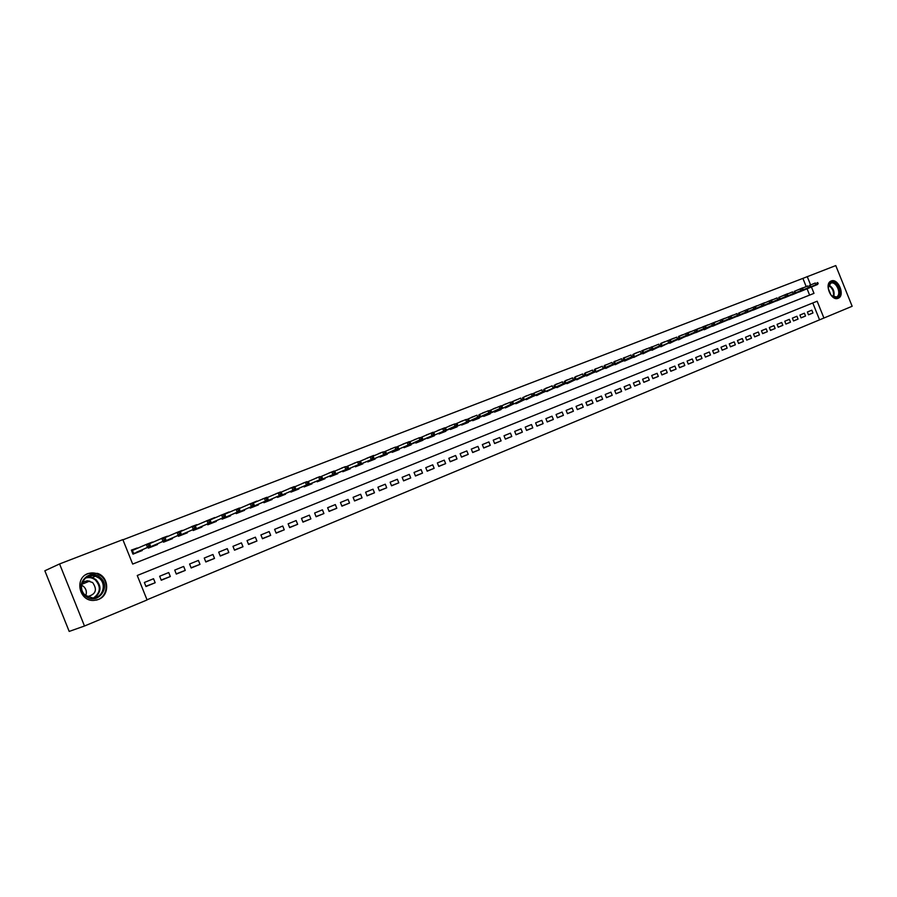 <?xml version="1.0" encoding="UTF-8"?>
<svg xmlns="http://www.w3.org/2000/svg" width="897" height="897" viewBox="0 0 897 897"><rect width="100%" height="100%" fill="white"/><g stroke="black" fill="none" stroke-linecap="round" stroke-linejoin="round"><path stroke-width="1.35" d="M88.074 573.508L97.538 573.396C109.176 576.984 109.894 595.384 98.479 599.431L94.14 600.396C79.261 601.887 73.969 578.24 88.074 573.508M831.205 281.008C838.168 277.79 845.434 295.539 838.258 298.23L838.157 298.275C831.284 301.594 823.883 283.934 830.958 281.109L831.205 281.008M806.19 286.603L802.882 278.384L835.769 265.579L852.15 306.269L823.917 318.031L817.156 301.213L137.252 575.493L147.074 599.947L84.486 626.016L59.572 563.944L122.855 539.613L132.678 564.078L813.994 293.364L811.437 287.006M147.007 599.79L823.917 318.031M59.572 563.944L44.85 570.772L69.192 631.421L84.486 626.016M141.973 549.861L142.231 550.523L132.991 554.155L131.366 550.119L137.196 547.989M146.794 544.232L152.423 542.046M165.508 537.415L161.909 538.178L167.436 536.171M176.911 532.47L182.237 530.385M194.997 525.62L191.61 526.584L196.847 524.678M206.209 521.045L214.787 517.524L211.389 519.408M220.561 515.45L229.015 511.963L225.596 513.858M234.722 509.922L239.465 508.016M248.682 504.473L256.901 501.064L253.447 502.97M262.462 499.102L266.947 497.286M276.063 493.798L280.537 491.971M289.484 488.562L293.824 486.779M302.726 483.393L306.931 481.655M315.8 478.292L319.859 476.599M328.694 473.257L332.641 471.609M341.432 468.29L345.244 466.687M354.012 463.379L357.701 461.82M366.425 458.535L373.701 455.429L366.368 458.412M378.68 453.747L382.111 452.29M390.789 449.027L392.639 448.242M402.742 444.363L405.971 442.983M414.549 439.754L416.242 439.025M426.21 435.202L429.259 433.913M437.725 430.695L440.685 429.45M449.105 426.254L451.942 424.987M460.352 421.87L463.121 420.693M471.463 417.531L474.143 416.399M482.44 413.248L485.042 412.149M493.283 409.01L495.806 407.944M504.002 404.827L506.435 403.796M514.598 400.69L516.919 399.602M525.059 396.597L527.346 395.644M535.408 392.561L537.572 391.518M545.645 388.558L547.775 387.672M555.748 384.611L557.811 383.748M565.749 380.709L567.734 379.88M575.639 376.852L577.556 376.045M585.405 373.029L587.255 372.255M595.07 369.261L596.853 368.51M604.634 365.528L606.294 364.664M614.086 361.827L615.734 361.143M623.393 358.082L624.962 357.376M634.201 353.934L638.059 352.151L634.145 353.788M641.747 350.817L647.152 348.597L643.284 350.391M650.796 347.285L652.209 346.724M661.156 343.405L665.025 341.611L661.1 343.248M668.59 340.333L673.826 338.18L669.958 339.974M678.592 336.409L682.527 334.783L678.659 336.566M691.139 331.419L685.981 333.426L691.206 331.576M694.592 330.174L699.66 328.089L694.581 330.152M708.092 324.792L703.035 326.766L708.159 324.961M711.478 323.582L716.434 321.53L711.467 323.559M719.786 320.33L724.686 318.3L719.775 320.307M728.005 317.123L732.86 315.116L727.994 317.101M736.145 313.95L737.02 313.591M744.207 310.799L748.961 308.826L744.196 310.766M752.953 307.346L756.889 305.731L752.964 307.368M760.073 304.61L764.726 302.659L760.062 304.565M767.888 301.56L772.496 299.62L767.877 301.515M775.636 298.533L776.275 298.275M783.294 295.55L787.801 293.644L783.272 295.505M790.874 292.59L791.434 292.355M808.477 314.746L812.951 312.986L808.511 314.813L807.378 311.999L811.819 310.183L812.951 312.986M801.021 317.807L805.528 316.024L801.043 317.863L799.911 315.049L804.396 313.21L805.528 316.024M793.486 320.891L798.05 319.097L793.52 320.958L792.376 318.121L796.906 316.271L798.05 319.097M785.884 324.008L790.481 322.202L785.907 324.075L784.763 321.227L789.338 319.354L790.481 322.202M778.192 327.158L782.846 325.331L778.226 327.226L777.071 324.366L781.691 322.483L782.846 325.331M770.433 330.343L775.131 328.504L770.456 330.41L769.301 327.528L773.976 325.622L775.131 328.504M762.596 333.561L767.339 331.699L762.618 333.628L761.452 330.735L766.173 328.807L767.339 331.699M754.669 336.801L759.456 334.929L754.702 336.88L753.525 333.964L758.29 332.025L759.456 334.929M746.663 340.086L751.507 338.18L746.696 340.154L745.519 337.238L750.329 335.276L751.507 338.18M738.579 343.405L743.467 341.477L738.612 343.473L737.424 340.535L742.29 338.55L743.467 341.477M730.416 346.747L735.349 344.807L730.438 346.825L729.25 343.865L734.172 341.869L735.349 344.807M722.152 350.133L727.153 348.171L722.186 350.211L720.997 347.24L725.965 345.21L727.153 348.171M713.81 353.553L718.867 351.579L713.844 353.631L712.644 350.649L717.667 348.597L718.867 351.579M705.39 357.006L710.491 355.01L705.423 357.084L704.212 354.091L709.28 352.016L710.491 355.01M696.868 360.504L702.026 358.475L696.902 360.583L695.691 357.567L700.815 355.47L702.026 358.475M688.257 364.025L693.471 361.984L688.291 364.115L687.068 361.076L692.249 358.968L693.471 361.984M679.556 367.591L684.826 365.528L679.59 367.68L678.367 364.631L683.604 362.489L684.826 365.528M670.765 371.201L676.091 369.115L670.799 371.28L669.566 368.219L674.858 366.066L676.091 369.115M661.874 374.845L667.256 372.737L661.908 374.935L660.674 371.851L666.023 369.665L667.256 372.737M652.893 378.523L658.331 376.404L652.926 378.612L651.682 375.518L657.086 373.309L658.331 376.404M643.811 382.245L649.305 380.104L643.844 382.335L642.588 379.229L648.06 376.998L649.305 380.104M634.628 386.013L640.178 383.838L634.661 386.102L633.394 382.974L638.922 380.72L640.178 383.838M625.332 389.825L630.961 387.627L625.377 389.915L624.11 386.764L629.694 384.488L630.961 387.627M615.947 393.671L621.632 391.451L615.992 393.761L614.714 390.599L620.365 388.289L621.632 391.451M606.45 397.562L612.203 395.319L606.495 397.663L605.217 394.467L610.924 392.146L612.203 395.319M596.853 401.497L602.672 399.232L596.897 401.598L595.608 398.391L601.382 396.037L602.672 399.232M587.143 405.478L593.029 403.179L587.187 405.579L585.887 402.349L591.728 399.972L593.029 403.179M577.332 409.503L583.274 407.182L577.365 409.604L576.065 406.363L581.974 403.953L583.274 407.182M567.397 413.573L573.407 411.23L567.442 413.674L566.13 410.411L572.107 407.978L573.407 411.23M557.351 417.688L563.428 415.322L557.396 417.789L556.073 414.515L562.116 412.048L563.428 415.322M547.192 421.848L553.348 419.46L547.237 421.96L545.903 418.664L552.025 416.174L553.348 419.46M536.911 426.064L543.134 423.642L536.955 426.176L535.621 422.857L541.81 420.334L543.134 423.642M526.505 430.325L532.807 427.88L526.55 430.437L525.216 427.107L531.473 424.55L532.807 427.88M515.988 434.641L522.357 432.163L516.033 434.753L514.687 431.401L521.011 428.822L522.357 432.163M505.336 439.003L511.783 436.503L505.381 439.126L504.024 435.751L510.438 433.139L511.783 436.503M494.561 443.421L501.098 440.887L494.617 443.544L493.249 440.147L499.73 437.501L501.098 440.887M483.662 447.883L490.267 445.327L483.707 448.018L482.339 444.598L488.899 441.918L490.267 445.327M472.629 452.413L479.312 449.812L472.674 452.537L471.295 449.105L477.933 446.392L479.312 449.812M461.462 456.988L468.223 454.364L461.507 457.122L460.127 453.658L466.844 450.922L468.223 454.364M450.159 461.619L457.01 458.961L450.204 461.753L448.814 458.277L455.609 455.497L457.01 458.961M438.711 466.305L445.652 463.626L438.768 466.44L437.355 462.942L444.25 460.139L445.652 463.626M427.129 471.06L434.148 468.335L427.185 471.194L425.772 467.673L432.735 464.825L434.148 468.335M415.401 475.858L422.509 473.111L415.457 476.004L414.033 472.461L421.097 469.58L422.509 473.111M403.527 480.725L410.725 477.944L403.583 480.87L402.148 477.305L409.301 474.39L410.725 477.944M391.496 485.658L398.795 482.844L391.563 485.804L390.117 482.216L397.36 479.267L398.795 482.844M379.319 490.648L386.708 487.8L379.386 490.794L377.929 487.194L385.262 484.201L386.708 487.8M366.985 495.693L374.475 492.812L367.052 495.85L365.595 492.218L373.017 489.19L374.475 492.812M354.506 500.818L362.074 497.891L354.562 500.975L353.093 497.319L360.616 494.258L362.074 497.891M341.847 505.998L349.527 503.049L341.914 506.166L340.434 502.488L348.047 499.382L349.527 503.049M329.031 511.245L336.812 508.263L329.098 511.425L327.618 507.713L335.332 504.574L336.812 508.263M316.047 516.571L323.929 513.544L316.125 516.739L314.623 513.017L322.438 509.832L323.929 513.544M302.894 521.953L310.878 518.892L302.973 522.132L301.459 518.388L309.375 515.158L310.878 518.892M289.563 527.414L297.658 524.319L289.641 527.604L288.128 523.826L296.145 520.552L297.658 524.319M276.063 532.953L284.259 529.813L276.141 533.143L274.605 529.342L282.746 526.023L284.259 529.813M262.373 538.559L270.681 535.374L262.451 538.749L260.915 534.926L269.156 531.562L270.681 535.374M248.503 544.244L256.923 541.026L248.581 544.445L247.034 540.588L255.387 537.18L256.923 541.026M234.442 549.996L242.986 546.744L234.521 550.209L232.962 546.329L241.428 542.876L242.986 546.744M220.18 555.837L228.847 552.541L220.27 556.05L218.7 552.148L227.289 548.65L228.847 552.541M205.738 561.757L214.518 558.416L205.828 561.982L204.247 558.046L212.948 554.492L214.518 558.416M191.083 567.756L199.986 564.37L191.173 567.992L189.581 564.022L198.405 560.423L199.986 564.37M176.227 573.845L185.253 570.414L176.317 574.08L174.724 570.088L183.661 566.444L185.253 570.414M161.157 580.011L170.318 576.536L161.258 580.258L159.644 576.244L168.714 572.544L170.318 576.536M819.522 319.736L812.783 302.973M153.555 578.722L144.361 582.478L145.976 586.526L155.17 582.747L153.555 578.722M802.882 278.384L122.934 539.815M809.61 295.102L807.076 288.8M802.882 287.971L798.386 289.653M803.768 290.168L799.272 291.873M796.301 293.095L791.771 294.81M788.766 296.055L784.191 297.782M781.164 299.037L776.533 300.787M773.472 302.054L768.807 303.825M765.713 305.103L760.992 306.886M757.875 308.176L753.11 309.981M749.948 311.293L745.138 313.109M741.954 314.432L737.087 316.271M733.869 317.605L728.947 319.467M725.695 320.801L720.728 322.685M717.443 324.041L712.431 325.947M709.101 327.315L704.033 329.233M700.68 330.623L695.556 332.563M692.159 333.964L686.99 335.927M683.559 337.339L678.536 339.851L678.323 339.324M674.858 340.759L669.779 343.282L669.566 342.755M666.067 344.213L660.932 346.758L660.719 346.231M657.187 347.7L651.996 350.267L651.783 349.74M648.206 351.22L642.958 353.822L642.734 353.283M639.124 354.786L633.82 357.41L633.596 356.871M629.941 358.385L624.581 361.043L624.357 360.493M620.668 362.029L615.241 364.709L615.017 364.16M611.283 365.707L605.8 368.42L605.576 367.86M601.797 369.429L596.247 372.177L596.023 371.605M592.199 373.197L586.593 375.966L586.358 375.395M582.501 377.009L576.827 379.801L576.592 379.229M572.69 380.855L566.949 383.681L566.713 383.109M562.767 384.746L556.959 387.605L556.723 387.022M552.731 388.693L546.856 391.574L546.621 390.991M542.573 392.673L536.63 395.588L536.395 394.994M532.302 396.698L526.292 399.658L526.046 399.053M521.919 400.78L515.831 403.762L515.584 403.157M511.402 404.906L505.246 407.922L505 407.316M500.773 409.077L500.975 409.604L494.539 412.127L494.292 411.51M490.009 413.304L490.211 413.831L483.696 416.387L483.449 415.76M479.11 417.576L479.323 418.103L472.73 420.693L472.484 420.065M468.099 421.904L468.312 422.431L461.63 425.055L461.372 424.416M456.943 426.277L457.156 426.815L450.395 429.472L450.137 428.822M445.652 430.706L445.865 431.244L439.025 433.935L438.768 433.285M433.038 432.253L421.657 437.119M434.226 435.191L434.44 435.74L427.521 438.454L427.252 437.803M422.655 439.732L422.879 440.281L415.872 443.04L415.603 442.367M410.938 444.329L411.162 444.878L404.065 447.67L403.796 446.998M399.087 448.982L399.311 449.543L392.124 452.357L391.854 451.684M387.078 453.691L387.302 454.252L380.025 457.111L379.756 456.427M374.924 458.468L375.148 459.029L367.781 461.921L367.501 461.226M362.612 463.289L362.837 463.861L355.38 466.799L355.1 466.092M350.144 468.189L350.368 468.761L342.811 471.732L342.531 471.026M337.507 473.145L337.743 473.728L330.096 476.733L329.804 476.015M324.714 478.157L324.961 478.751L317.202 481.79L316.91 481.072M311.764 483.248L311.999 483.842L304.139 486.925L303.848 486.185M298.634 488.394L298.869 489L290.908 492.117L290.617 491.377L293.487 491.108M285.324 493.619L285.571 494.225L277.509 497.387L277.207 496.635M271.847 498.9L272.094 499.517L263.92 502.724L263.617 501.961M258.19 504.26L258.437 504.876L250.151 508.128L249.848 507.354M244.343 509.698L244.601 510.315L236.203 513.611L235.889 512.826M230.316 515.203L230.563 515.831L222.064 519.172L221.738 518.376M216.099 520.776L216.345 521.415L207.723 524.801L207.398 523.994M201.679 526.438L201.937 527.077L193.191 530.508L192.855 529.69M187.058 532.168L187.316 532.818L178.447 536.305L178.111 535.464M172.235 537.987L172.504 538.637L163.512 542.169L163.164 541.317M157.21 543.885L157.48 544.546L148.353 548.123L148.005 547.26M810.608 284.943L807.222 276.545M802.804 287.78L798.902 289.439M145.875 586.268L155.17 582.747M818.176 283.687L817.716 282.555L816.965 282.847L817.425 283.979L818.176 283.687L816.158 285.033L815.339 282.992L809.475 285.414M817.425 283.979L799.317 291.974L817.503 284.506M816.965 282.847L817.716 282.555M830.97 282.454C837.058 279.651 843.326 295.225 836.979 297.389C830.891 300.293 824.567 284.551 830.97 282.454M831.541 295.64L836.419 296.974C842.16 294.81 836.329 280.604 830.757 283.194L828.256 287.511M828.29 288.498L830.869 294.889M837.462 298.488L837.529 298.454C844.649 295.786 837.45 278.182 830.532 281.344M99.948 577.332C112.226 586.459 97.313 606.17 85.54 596.113C73.083 586.817 88.388 567.162 99.948 577.332M85.764 595.53L92.727 597.963C102.639 598.31 107.158 584.048 99.107 578.15L95.474 576.199C84.52 572.095 76.155 588.544 85.764 595.53C87.031 591.964 86.247 588.892 83.432 586.324L81.571 585.225M81.896 583.566L84.296 581.626L87.267 580.808L92.626 582.523C97.515 589.621 95.901 594.296 87.76 596.539L87.177 596.494M95.878 600.194C106.642 598.232 109.905 582.534 101.002 575.952L96.988 573.688C92.974 572.342 89.162 572.723 85.529 574.842M88.904 581.391L88.153 580.796M790.851 292.534L791.412 292.321M810.686 286.625L810.226 285.481L809.475 285.784L809.935 286.917L810.686 286.625L808.657 287.971L807.838 285.919L801.918 288.374M809.935 286.917L791.816 294.922L810.013 287.444M809.475 285.784L810.226 285.481M803.129 289.585L802.669 288.442L801.907 288.744L802.367 289.888L803.129 289.585L801.088 290.942L800.259 288.879L794.282 291.357M802.367 289.888L784.236 297.894L802.456 290.404M801.907 288.744L802.669 288.442M775.613 298.499L776.264 298.241M795.482 292.579L795.022 291.435L794.26 291.727L794.72 292.882L795.482 292.579L793.441 293.936L792.612 291.873L786.568 294.373M794.72 292.882L776.578 300.899M794.82 293.397L776.589 300.921M794.26 291.727L795.022 291.435M787.768 295.606L787.308 294.451L786.534 294.754L786.994 295.909L787.768 295.606L785.716 296.974L784.875 294.889L778.775 297.423M786.994 295.909L768.852 303.937M787.118 296.425L768.864 303.96M786.534 294.754L787.308 294.451M779.975 298.656L779.515 297.501L778.731 297.804L779.19 298.97L779.975 298.656L777.912 300.035L777.071 297.939L770.904 300.495M779.19 298.97L761.037 306.998L779.325 299.475M778.731 297.804L779.515 297.501M772.104 301.751L771.633 300.573L770.837 300.887L771.308 302.054L772.104 301.751L770.03 303.13L769.189 301.022L762.955 303.612M771.308 302.054L753.155 310.093M771.454 302.569L753.166 310.127M770.837 300.887L771.633 300.573M764.154 304.868L763.672 303.691L762.876 304.005L763.347 305.182L764.154 304.868L762.069 306.247L761.217 304.139L754.915 306.752M763.347 305.182L745.183 313.232M763.504 305.686L745.194 313.255M762.876 304.005L763.672 303.691M736.134 313.916L737.02 313.58M756.115 308.019L755.633 306.83L754.826 307.155L755.308 308.333L756.115 308.019L754.018 309.409L753.166 307.279L746.797 309.925M755.308 308.333L737.132 316.383M755.476 308.837L737.143 316.417M754.826 307.155L755.633 306.83M747.986 311.203L747.515 310.014L746.696 310.328L747.167 311.517L747.986 311.203L745.889 312.605L745.026 310.463L738.601 313.131M747.167 311.517L729.003 319.579M747.358 312.021L729.003 319.612M746.696 310.328L747.515 310.014M739.778 314.421L739.307 313.221L738.478 313.546L738.96 314.746L739.778 314.421L737.67 315.822L736.807 313.67L730.304 316.372M738.96 314.746L720.784 322.808L739.162 315.239M738.478 313.546L739.307 313.221M731.492 317.673L731.01 316.462L730.169 316.798L730.651 317.998L731.492 317.673L729.373 319.085L728.499 316.921L721.928 319.646M730.651 317.998L712.476 326.071M730.876 318.491L712.543 326.25M730.169 316.798L731.01 316.462M723.105 320.958L722.623 319.747L721.782 320.072L722.264 321.283L723.105 320.958L720.975 322.371L720.1 320.195L713.463 322.965M722.264 321.283L704.28 329.737M722.5 321.776L704.134 329.378M721.782 320.072L722.623 319.747M714.64 324.277L714.147 323.055L713.294 323.391L713.788 324.602L714.64 324.277L712.498 325.701L711.624 323.514L704.907 326.306M713.788 324.602L695.601 332.697M714.034 325.095L695.702 332.686M713.294 323.391L714.147 323.055M706.085 327.629L705.591 326.407L704.728 326.743L705.221 327.966L706.085 327.629L703.932 329.064L703.046 326.867L696.263 329.692M705.221 327.966L687.035 336.061M705.479 328.459L687.169 336.039M704.728 326.743L705.591 326.407M697.429 331.015L696.935 329.793L696.061 330.13L696.554 331.363L697.429 331.015L696.834 331.845L678.39 339.481M696.834 331.845L695.265 332.462L694.379 330.253L687.517 333.112M696.554 331.363L678.379 339.458M696.061 330.13L696.935 329.793M668.59 340.311L669.891 339.806M688.683 334.446L688.19 333.213L687.304 333.561L687.797 334.794L688.683 334.446L688.089 335.276L669.633 342.923M688.089 335.276L686.508 335.893L685.611 333.673L678.681 336.566M687.797 334.794L669.622 342.889M687.304 333.561L688.19 333.213M679.836 337.911L679.343 336.678L678.446 337.025L678.951 338.259L679.836 337.911L679.253 338.741L660.786 346.388M679.253 338.741L677.661 339.369L676.764 337.137L669.745 340.064M678.951 338.259L660.775 346.365M678.446 337.025L679.343 336.678M652.276 346.881L650.785 347.274M652.153 349.785L668.714 342.878L667.805 340.636L660.719 343.596M670.9 341.421L670.395 340.165L669.498 340.524L670.003 341.768L670.9 341.421L670.328 342.25L652.13 349.785M670.328 342.25L668.714 342.878L670.003 341.768M669.498 340.524L670.395 340.165M641.736 350.805L643.216 350.222M661.863 344.964L661.358 343.708L660.45 344.056L660.954 345.311L661.863 344.964L661.302 345.782L642.801 353.452M661.302 345.782L659.665 346.433L658.757 344.179L651.581 347.161M660.954 345.311L642.801 353.429M660.45 344.056L661.358 343.708M652.724 348.541L652.22 347.285L651.3 347.644L651.816 348.899L652.724 348.541L652.164 349.37L633.663 357.04M652.164 349.37L650.516 350.021L649.607 347.744L642.353 350.772M651.816 348.899L633.652 357.017M651.3 347.644L652.22 347.285M625.018 357.522L623.348 357.993M643.497 352.162L642.981 350.895L642.05 351.254L642.566 352.521L643.497 352.162L642.936 352.992L625.03 360.863L641.265 353.642L640.346 351.366L633.013 354.427M642.936 352.992L641.265 353.642L642.566 352.521M642.05 351.254L642.981 350.895M614.008 361.648L615.678 360.986M634.157 355.817L633.641 354.55L632.699 354.92L633.215 356.187L634.157 355.817L633.607 356.647L615.084 364.328M633.607 356.647L631.914 357.32L630.995 355.021L623.572 358.116M633.215 356.187L615.073 364.305M632.699 354.92L633.641 354.55M606.35 364.81L605.172 365.292M604.556 365.337L605.161 365.303M624.704 359.529L624.189 358.239L623.236 358.609L623.751 359.899L624.704 359.529L622.462 361.031L621.531 358.722L614.03 361.85M623.751 359.899L605.632 368.017M605.643 368.039L606.338 368.207M624.166 360.359L606.159 367.837M623.236 358.609L624.189 358.239M595.003 369.071L596.797 368.364M596.696 371.549L596.09 371.795M615.151 363.274L614.636 361.984L613.671 362.354L614.187 363.644L615.151 363.274L612.898 364.776L611.956 362.455L604.376 365.628M614.187 363.644L596.079 371.762M614.624 364.104L596.662 371.571M613.671 362.354L614.636 361.984M585.337 372.849L587.199 372.12M587.098 375.327L603.221 368.577L602.279 366.245L594.61 369.452M605.497 367.052L604.97 365.763L603.995 366.144L604.522 367.434L605.497 367.052L604.97 367.882L587.053 375.338M604.97 367.882L603.221 368.577L604.522 367.434M603.995 366.144L604.97 365.763M575.56 376.662L577.5 375.91M577.388 379.139L576.67 379.42M595.72 370.887L595.193 369.586L594.218 369.968L594.733 371.268L595.72 370.887L593.433 372.412L592.491 370.069L584.732 373.32M594.733 371.268L576.659 379.397M595.204 371.717L577.332 379.151M594.218 369.968L595.193 369.586M565.682 380.53L567.689 379.745M585.842 374.755L585.315 373.444L584.317 373.836L584.844 375.148L585.842 374.755L583.543 376.292L582.59 373.937L574.742 377.222M584.844 375.148L567.711 383.378M585.337 375.596L567.509 383.008M584.317 373.836L585.315 373.444M555.68 384.432L557.766 383.624M557.631 386.887L556.802 387.212M575.84 378.68L575.313 377.357L574.304 377.749L574.831 379.072L575.84 378.68L573.531 380.216L572.578 377.85L564.628 381.18M574.831 379.072L556.79 387.19M575.347 379.509L557.575 386.91M574.304 377.749L575.313 377.357M545.567 388.39L547.719 387.538M547.585 390.834L546.699 391.182M565.727 382.649L565.188 381.315L564.168 381.718L564.706 383.041L565.727 382.649L563.406 384.196L562.441 381.808L554.402 385.183M564.706 383.041L546.688 391.159M565.233 383.479L547.518 390.857M564.168 381.718L565.188 381.315M537.617 391.63L535.341 392.381M537.426 394.826L553.157 388.21L552.193 385.811L544.053 389.231M555.49 386.652L554.951 385.318L553.931 385.721L554.458 387.055L555.49 386.652L555.019 387.482L537.359 394.848M555.019 387.482L553.157 388.21L554.458 387.055M553.931 385.721L554.951 385.318M524.992 396.429L527.301 395.521M545.141 390.711L544.602 389.365L543.56 389.78L544.098 391.126L545.141 390.711L542.797 392.281L541.822 389.87L533.592 393.323M544.098 391.126L526.124 399.232M526.135 399.255L527.29 399.266M544.67 391.541L527.066 398.885M543.56 389.78L544.602 389.365M516.952 399.692L515.663 400.241M514.519 400.511L515.629 400.253M534.668 394.815L534.119 393.469L533.065 393.884L533.614 395.229L534.668 394.815L532.313 396.396L531.327 393.962L522.996 397.472M533.614 395.229L516.896 403.347M534.208 395.655L516.672 402.966M533.065 393.884L531.327 393.962L534.119 393.469M503.935 404.659L506.401 403.695M524.061 398.974L523.523 397.618L522.446 398.033L522.996 399.389L524.061 398.974L521.695 400.555L520.708 398.111L512.277 401.665M522.996 399.389L506.379 407.473M523.613 399.804L506.143 407.103M522.446 398.033L523.523 397.618M493.215 408.841L495.761 407.843M513.331 403.179L512.781 401.811L511.705 402.237L512.254 403.605L513.331 403.179L510.954 404.771L509.967 402.316L501.423 405.904M512.254 403.605L495.727 411.656M512.893 404.009L495.492 411.286M511.705 402.237L509.967 402.316L512.781 401.811M482.373 413.08L484.997 412.048M502.477 407.429L501.928 406.061L500.829 406.487L501.389 407.866L502.477 407.429L500.089 409.032L499.091 406.565L490.446 410.198M501.389 407.866L483.528 415.961L484.963 415.894M502.051 408.27L484.716 415.513M500.829 406.487L499.091 406.565L501.064 405.792L501.928 406.061M471.396 417.374L474.109 416.309M473.908 419.751L472.562 420.289M491.489 411.745L490.939 410.355L489.829 410.792L490.39 412.172L491.489 411.745L489.089 413.349L488.08 410.86L479.334 414.549M490.39 412.172L472.562 420.267M491.074 412.575L473.807 419.796M489.829 410.792L488.08 410.86L490.939 410.355M460.284 421.713L463.087 420.615M480.366 416.096L479.805 414.706L478.684 415.143L479.245 416.544L480.366 416.096L477.955 417.722L476.946 415.221L468.077 418.955M479.245 416.544L461.462 424.629L463.031 424.505M479.962 416.937L462.774 424.124M478.684 415.143L479.805 414.706M451.976 425.043L449.049 426.097M451.718 428.463L466.675 422.139L465.666 419.628L456.685 423.418M469.109 420.514L468.548 419.112L467.415 419.561L467.976 420.962L469.109 420.514L468.716 421.343L451.606 428.508M468.716 421.343L466.675 422.139L467.976 420.962M467.415 419.561L465.666 419.628L468.548 419.112M437.669 430.549L440.651 429.383M440.427 432.903L438.857 433.52M457.717 424.976L457.145 423.575L456.001 424.023L456.562 425.436L457.717 424.976L455.272 426.624L454.252 424.09L445.159 427.925M456.562 425.436L438.857 433.498M457.335 425.817L440.304 432.948M456.001 424.023L454.252 424.09L457.145 423.575M426.153 435.045L429.226 433.845M428.99 437.388L443.712 431.154L442.692 428.609L433.486 432.489M446.168 429.506L445.607 428.093L444.441 428.542L445.013 429.966L446.168 429.506L445.809 430.336L428.867 437.444M445.809 430.336L443.712 431.154L445.013 429.966M444.441 428.542L442.692 428.609L444.777 427.791L445.607 428.093M414.492 439.608L416.219 439.037M434.484 434.081L433.913 432.657L432.735 433.116L433.307 434.54L434.484 434.081L434.137 434.91L417.565 442.367M433.307 434.54L432.018 435.74L430.986 433.173L432.735 433.116M434.137 434.91L417.284 441.986M433.913 432.657L433.105 432.354M402.686 444.217L405.96 442.939M422.655 438.723L422.083 437.288L420.895 437.758L421.467 439.194L422.655 438.723L420.177 440.393L419.134 437.803L409.694 441.806M421.467 439.194L403.897 447.233M403.897 447.244L405.848 446.975M422.319 439.552L405.556 446.594M420.895 437.758L419.134 437.803L422.083 437.288M390.733 448.892L392.617 448.253M393.828 451.191L408.18 445.091L407.137 442.501L397.562 446.549M410.68 443.421L410.097 441.974L408.886 442.445L409.469 443.892L410.68 443.421L410.344 444.25L393.693 451.247M410.344 444.25L408.18 445.091L409.469 443.892M408.886 442.445L407.137 442.501L409.301 441.649L410.097 441.974M378.624 453.613L382.1 452.256M398.548 448.175L397.965 446.717L396.743 447.199L397.326 448.657L398.548 448.175L396.037 449.857L394.983 447.244L385.284 451.359M397.326 448.657L379.857 456.674L381.965 456.349M398.234 449.005L381.673 455.968M396.743 447.199L394.983 447.244L397.965 446.717M386.259 452.996L385.665 451.527L384.432 452.01L385.015 453.478L386.259 452.996L383.725 454.689L382.671 452.054L372.849 456.225M385.015 453.478L383.725 454.689L367.602 461.484L369.811 461.125M385.957 453.815L369.497 460.744M384.432 452.01L382.671 452.054L385.665 451.527M357.645 461.832L356.12 462.482M353.956 463.256L356.098 462.493M373.802 457.874L373.219 456.394L371.963 456.887L372.558 458.356L373.802 457.874L371.268 459.578L370.203 456.932L360.246 461.159M372.558 458.356L371.268 459.578L355.201 466.35M355.201 466.362L357.488 465.969M373.522 458.692L357.174 465.588M371.963 456.887L370.203 456.932L372.457 456.046L373.219 456.394M345.188 466.709L341.387 468.167M361.199 462.807L360.605 461.327L359.338 461.832L359.932 463.312L361.199 462.807L358.643 464.534L357.567 461.865L347.487 466.16M359.932 463.312L358.643 464.534L342.643 471.284M342.643 471.295L345.02 470.869M360.93 463.637L344.695 470.488M359.338 461.832L357.567 461.865L360.605 461.327M332.563 471.631L328.65 473.145M348.428 467.819L347.823 466.328L346.534 466.832L347.139 468.324L348.428 467.819L345.85 469.546L344.773 466.866L334.547 471.217M347.139 468.324L345.85 469.546L329.917 476.285L332.383 475.836M348.171 468.638L332.047 475.455M346.534 466.832L344.773 466.866L347.823 466.328M319.781 476.632L315.755 478.191M335.478 472.887L334.884 471.396L333.572 471.9L334.177 473.403L335.478 472.887L332.899 474.636L331.812 471.934L321.451 476.352M334.177 473.403L332.899 474.636L317.022 481.341L319.579 480.859M335.243 473.717L319.242 480.478M333.572 471.9L331.812 471.934L334.155 471.015L334.884 471.396M306.83 481.689L302.681 483.292M322.371 478.034L321.765 476.52L320.442 477.036L321.048 478.55L322.371 478.034L319.769 479.783L318.682 477.058L308.164 481.554M321.048 478.55L319.769 479.783L303.96 486.477L306.617 485.95M322.146 478.852L306.269 485.569M320.442 477.036L318.682 477.058L321.765 476.52M293.711 486.824L289.439 488.461M309.084 483.236L308.467 481.723L307.133 482.25L307.738 483.763L309.084 483.236L306.471 485.008L305.361 482.261L294.709 486.813M307.738 483.763L306.471 485.008L290.751 491.668M308.871 484.055L293.128 490.726M307.133 482.25L305.361 482.261L308.467 481.723M280.413 492.016L276.029 493.709M280.032 495.862L277.285 496.602M295.618 488.517L295.001 486.993L293.644 487.52L294.261 489.056L295.618 488.517L295.427 489.336L292.983 490.289L291.873 487.531L281.075 492.161M294.261 489.056L292.983 490.289L277.341 496.994M295.427 489.336L279.819 495.951M293.644 487.52L291.873 487.531L294.317 486.578L295.001 486.993M267.003 497.409L262.429 499.024M281.961 493.866L281.344 492.33L279.965 492.868L280.593 494.404L281.961 493.866L281.793 494.684L279.315 495.649L278.205 492.879L267.25 497.577M263.752 501.894L266.701 501.636M280.593 494.404L279.315 495.649L263.774 502.376M281.793 494.684L266.331 501.255M279.965 492.868L278.205 492.879L281.344 492.33M248.66 504.406L253.29 502.589M268.125 499.293L267.508 497.745L266.117 498.284L266.734 499.842L268.125 499.293L267.979 500.1L265.467 501.087L264.346 498.295L253.234 503.06M250.05 507.265L253.032 507.007M266.734 499.842L265.467 501.087L250.028 507.825M267.979 500.1L252.651 506.614M266.117 498.284L264.346 498.295L266.858 497.308L267.508 497.745M239.611 508.375L234.689 509.855M254.109 504.787L253.481 503.228L252.068 503.778L252.696 505.347L254.109 504.787L253.974 505.594L251.429 506.592L250.297 503.778L239.028 508.621M236.158 512.714L239.185 512.445M252.696 505.347L251.429 506.592L236.09 513.353M253.974 505.594L238.804 512.052M252.068 503.778L250.297 503.778L253.481 503.228M220.539 515.394L225.439 513.476M239.891 510.359L239.252 508.79L237.828 509.35L238.456 510.92L239.891 510.359L239.768 511.167L237.2 512.176L236.057 509.35L224.631 514.273M222.075 518.231L225.158 517.95M238.456 510.92L237.2 512.176L221.974 518.948M239.768 511.167L224.755 517.569M237.828 509.35L236.057 509.35L239.252 508.79M206.198 521L211.232 519.027M225.472 516.01L224.833 514.43L223.387 515.001L224.026 516.582L225.472 516.01L225.371 516.818L222.759 517.838L221.615 514.99L210.021 519.991M207.801 523.814L210.93 523.545M224.026 516.582L222.759 517.838L207.655 524.633M225.371 516.818L210.526 523.153M223.387 515.001L221.615 514.99L224.833 514.43M196.981 525.025L195.176 525.765M210.851 521.74L210.212 520.148L208.743 520.72L209.382 522.323L210.851 521.74L210.784 522.547L208.126 523.579L206.983 520.708L195.21 525.799M193.326 529.488L196.51 529.208M209.382 522.323L208.126 523.579L193.135 530.396M210.784 522.547L196.095 528.826M208.743 520.72L206.983 520.708L209.629 519.677L210.212 520.148M182.383 530.732L180.566 531.517M176.9 532.448L180.342 531.618M181.743 534.444L178.66 535.229M196.028 527.548L195.389 525.945L193.898 526.528L194.537 528.142L196.028 527.548L195.983 528.355L193.292 529.409L192.126 526.517L180.185 531.686M194.537 528.142L193.292 529.409L178.425 536.238M195.983 528.355L181.463 534.567M193.898 526.528L192.126 526.517L194.817 525.463L195.389 525.945M167.571 536.518L165.732 537.314M181.003 533.446L180.353 531.831L178.839 532.426L179.49 534.04L181.003 533.446L180.97 534.242L178.245 535.307L177.068 532.403L164.947 537.651M163.792 541.048L167.077 540.768M179.49 534.04L178.245 535.307L163.501 542.158M180.97 534.242L166.64 540.386M178.839 532.426L177.068 532.403L179.804 531.338L180.353 531.831M152.557 542.382L150.696 543.19M146.783 544.21L150.461 543.29M165.754 539.422L165.093 537.796L163.557 538.391L164.218 540.028L165.754 539.422L165.743 540.218L162.974 541.295L161.796 538.368L149.496 543.717M148.711 546.957L152.042 546.677M164.218 540.028L162.974 541.295L148.409 548.101M165.743 540.218L151.593 546.295M163.557 538.391L161.796 538.368L164.566 537.281L165.093 537.796M138.766 551.89L138.542 551.33M137.331 548.325L135.447 549.143M133.003 554.155L131.422 550.209L135.2 549.256M150.281 545.488L149.62 543.84L148.061 544.457L148.723 546.094L150.281 545.488L150.292 546.273L147.489 547.372L146.301 544.423L132.42 550.466L133.575 553.371L136.804 552.664M148.723 546.094L147.489 547.372L133.126 554.111M150.292 546.273L136.344 552.283M148.061 544.457L146.301 544.423L149.115 543.324L149.62 543.84M131.422 550.209L132.42 550.466M828.839 285.089C833.347 287.87 834.95 291.839 833.638 296.974M833.156 296.761C834.255 291.985 832.741 288.251 828.637 285.571M86.482 577.354L92.223 577.567L95.822 579.507C101.686 586.044 101.339 592.121 94.79 597.738C101.316 592.132 101.664 586.055 95.822 579.507L92.223 577.567L95.474 576.199M93.624 597.907C100.576 592.637 101.137 586.638 95.306 579.922C92.324 577.646 89.061 577.029 85.518 578.049M829.321 283.777L830.577 283.273M92.256 575.683L87.76 577.601M89.722 581.043L81.705 584.396"/></g></svg>
